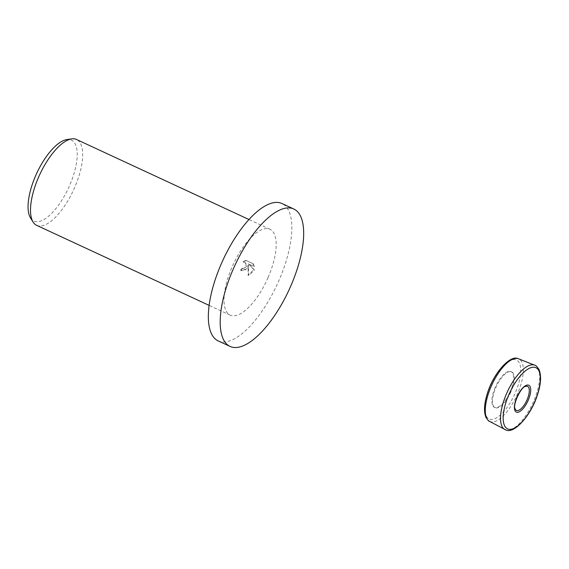 <?xml version="1.0" encoding="UTF-8"?>
<svg xmlns="http://www.w3.org/2000/svg" width="569" height="569" viewBox="0 0 569 569"><rect width="100%" height="100%" fill="white"/><g stroke="black" fill="none" stroke-linecap="round" stroke-linejoin="round"><path stroke-width="0.43" stroke-dasharray="2.85 2.13" d="M525.557 386.394A13.236 5.192 114.9 0 0 516.972 396.913A13.236 5.192 114.9 0 0 515.123 408.883M495.25 387.247A19.709 7.731 114.9 0 0 494.276 407.262A19.709 7.731 114.9 0 0 510.208 391.685A19.709 7.731 114.9 0 0 510.862 371.521A19.709 7.731 114.9 0 0 495.25 387.247M510.862 391.991A19.744 7.746 -65.1 0 1 494.902 407.596A19.744 7.746 -65.1 0 1 495.876 387.539A19.744 7.746 -65.1 0 1 511.524 371.785A19.744 7.746 -65.1 0 1 510.862 391.991M218.212 340.909A75.727 29.709 114.9 0 0 278.831 280.752A75.727 29.709 114.9 0 0 281.968 203.524M247.814 268.155L248.596 265.538L248.568 275.496L253.859 270.965L254.279 269.649L248.689 264.023L254.371 266.662L253.305 263.767L246.292 260.51L243.347 261.925L245.737 262.928L246.583 265.339L246.292 266.633L243.489 268.689L242.053 268.419A47.334 18.571 -65.1 0 1 241.085 270.446L241.768 270.702L247.814 268.155M36.665 225.345A47.334 18.571 114.9 0 0 74.553 187.749A47.334 18.571 114.9 0 0 76.516 139.483M268.056 277.551A47.334 18.571 114.9 0 0 270.012 229.286A47.334 18.571 114.9 0 0 232.124 266.882A47.334 18.571 114.9 0 0 230.168 315.148A47.334 18.571 114.9 0 0 268.056 277.551M30.534 217.977A44.595 17.497 114.9 0 0 69.567 185.608A44.595 17.497 114.9 0 0 66.929 139.561M242.892 261.797L245.836 260.374L252.849 263.632L253.916 266.527L248.233 263.888L253.831 269.514L248.112 275.36L248.141 265.403L245.865 269.706L240.637 270.311A46.146 18.108 114.9 0 0 241.597 268.284L244.044 268.312L245.844 266.505L245.936 263.902L245.289 262.793L243.347 261.925M241.597 268.284L242.053 268.419M252.849 263.632L253.305 263.767M245.836 260.374L246.292 260.51M240.637 270.311L241.085 270.446M248.141 265.403L248.596 265.538M253.916 266.527L254.371 266.662M248.233 263.888L248.689 264.023M253.831 269.514L254.279 269.649M248.112 275.36L248.568 275.496M505.037 429.666A35.498 13.926 114.9 0 0 505.891 430A35.498 13.926 114.9 0 0 533.551 401.515A35.498 13.926 114.9 0 0 534.924 365.277M489.511 421.359A34.503 13.535 114.9 0 0 490.514 421.771A34.503 13.535 114.9 0 0 517.399 394.082A34.503 13.535 114.9 0 0 518.551 358.783M489.809 419.261A32.511 12.76 114.9 0 0 515.151 393.165A32.511 12.76 114.9 0 0 515.813 359.75A32.511 12.76 114.9 0 0 490.471 385.839A32.511 12.76 114.9 0 0 489.809 419.261M494.276 407.262L494.902 407.596M510.862 371.521L511.524 371.785M270.012 229.286L248.973 219.52M242.458 268.575L242.01 268.44M241.768 270.702L241.32 270.567M244.357 262.039L243.909 261.904M230.168 315.148L209.129 305.382"/><path stroke-width="0.85" d="M515.123 408.883A13.236 5.192 114.9 0 0 516.702 410.519A13.236 5.192 114.9 0 0 527.015 399.9A13.236 5.192 114.9 0 0 527.285 386.294A13.236 5.192 114.9 0 0 525.557 386.394C521.14 386.451 512.306 405.434 515.123 408.883M293.817 209.022L281.968 203.524A75.727 29.709 114.9 0 0 221.348 263.682A75.727 29.709 114.9 0 0 218.212 340.909L230.054 346.407A75.727 29.709 114.9 0 0 290.674 286.25A75.727 29.709 114.9 0 0 293.817 209.022A75.727 29.709 114.9 0 0 233.198 269.18A75.727 29.709 114.9 0 0 230.054 346.407M248.973 219.52L76.516 139.483A47.334 18.571 114.9 0 0 71.751 138.879A47.334 18.571 114.9 0 0 38.628 177.08A47.334 18.571 114.9 0 0 33.13 222.095A47.334 18.571 114.9 0 0 36.665 225.345L209.129 305.382M71.751 138.879L66.929 139.561A44.595 17.497 114.9 0 0 35.712 175.558A44.595 17.497 114.9 0 0 30.534 217.977L33.13 222.095M534.924 365.277A35.498 13.926 114.9 0 0 534.739 365.198A35.498 13.926 114.9 0 0 534.27 365.035A35.498 13.926 114.9 0 0 506.609 393.52A35.498 13.926 114.9 0 0 504.859 429.574A35.498 13.926 114.9 0 0 505.037 429.666M534.533 402.084A33.706 13.222 114.9 0 0 535.216 367.446A33.706 13.222 114.9 0 0 508.949 394.488A33.706 13.222 114.9 0 0 508.266 429.133A33.706 13.222 114.9 0 0 534.533 402.084M528.48 385.135A14.794 5.804 114.9 0 0 516.951 397.006A14.794 5.804 114.9 0 0 516.652 412.212A14.794 5.804 114.9 0 0 528.181 400.341A14.794 5.804 114.9 0 0 528.48 385.135M518.551 358.783A34.503 13.535 114.9 0 0 518.103 358.626A34.503 13.535 114.9 0 0 491.211 386.308A34.503 13.535 114.9 0 0 489.511 421.359C489.212 421.7 488.038 420.399 486.004 417.447C483.664 411.785 484.112 403.812 487.349 393.549C493.245 373.435 510.123 354.736 517.968 358.577L535.109 365.355C535.557 365.049 536.851 366.4 538.992 369.409C541.446 375.682 541.012 383.904 537.684 394.075C531.78 414.296 514.739 433.87 506.19 430.121L489.511 421.359"/></g></svg>
